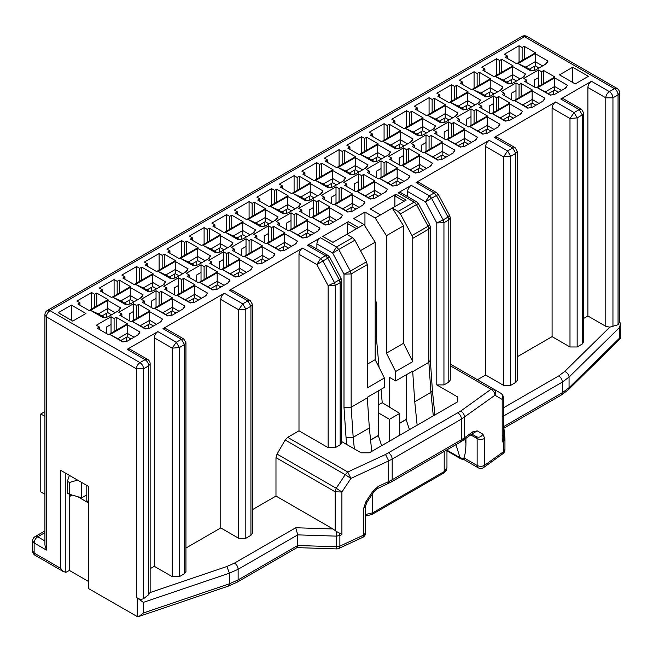 <?xml version="1.0" encoding="UTF-8"?>
<svg xmlns="http://www.w3.org/2000/svg" width="653" height="653" viewBox="0 0 653 653"><rect width="100%" height="100%" fill="white"/><g stroke="black" fill="none" stroke-linecap="round" stroke-linejoin="round"><path stroke-width="0.98" d="M568.249 389.833L620.326 338.662L619.656 338.001L569.065 387.702L568.232 389.849L561.294 395.041L562.339 392.722L503.757 426.548M336.548 531.55L339.429 533.06L339.878 535.501L336.426 536.137L336.548 531.55L332.989 528.971L295.744 527.746L297.719 534.872L297.719 545.5L238.133 579.905L229.432 583.79L143.35 612.996L139.04 616.408L137.203 616.538L88.335 588.451L88.335 486.314L60.721 470.372L60.721 568.379L62.819 571.302L35.18 555.344L34.136 553.034L60.721 568.379M88.335 581.366L69.414 570.444L65.831 572.338L62.819 571.302M587.888 87.486L605.788 97.819L605.788 326.312L587.888 315.979L587.888 87.486C588.1 84.857 589.292 82.784 591.471 81.29L609.363 91.616C611.535 93.118 612.734 95.183 612.947 97.819L605.788 97.819C606 95.183 607.192 93.118 609.363 91.616L614.481 88.669L617.012 88.416L527.02 36.462L524.49 36.715L614.481 88.669C616.652 90.171 617.844 92.236 618.056 94.865L618.056 324.753L619.542 322.117M618.056 324.753L609.796 327.153L564.706 371.459C567.351 372.602 568.812 374.479 569.065 377.075L619.656 327.373L620.35 323.798L619.542 320.615M336.711 547.981C336.54 549.508 336.442 549.108 336.426 546.765L297.719 545.5L297.139 547.549L237.08 582.223L228.493 586.059L139.04 616.408M296.878 547.614L336.548 548.912A5.061 5.061 0 0 0 338.842 548.438L362.693 537.37L363.729 535.06L339.878 546.128L336.426 546.765L336.426 536.137L297.719 534.872L238.133 569.277L229.432 573.163L143.35 602.368L136.395 597.315L136.395 368.814C136.608 366.186 137.799 364.121 139.979 362.619C142.15 364.121 143.342 366.186 143.554 368.814L136.395 368.814L46.404 316.86L46.404 550.079L34.136 542.994L32.65 540.929L32.65 550.961L34.136 553.034L34.136 542.994C34.348 540.358 35.54 538.292 37.711 536.79L44.918 540.953M72.14 495.072L69.414 496.647L69.414 570.444M88.335 502.843L77.593 496.647M69.414 509.634L69.414 494.28L67.365 493.105L67.365 481.294L69.414 482.477L77.593 480.11M69.414 475.392L67.365 481.294M65.831 473.327L65.831 572.338M502.834 453.753L503.838 451.468L484.665 465.238L483.661 467.524L502.843 453.745A5.061 5.061 0 0 0 504.957 449.664M463.932 457.851L464.446 459.859L478.192 467.793L477.139 465.475L463.932 457.851C465.23 454.504 465.899 449.582 465.94 443.06L464.724 439.208M463.826 458.667L460.047 457.72L460.969 458.928M376.308 313.081L375.181 313.734M339.429 533.06L341.903 534.562L339.878 535.501L339.878 546.128L338.85 548.438M527.02 36.462A5.061 5.061 0 0 0 521.951 36.462L524.49 36.715L49.987 310.665C47.808 312.158 46.616 314.232 46.404 316.86L44.918 314.795L44.918 545.092L46.404 550.079M605.788 326.312L609.796 327.153M510.679 385.352L510.679 156.271L503.52 156.859L507.61 150.957L510.679 156.271L515.797 153.316L517.274 151.431L517.274 380.332L515.797 382.397L510.679 385.352L503.52 385.352L485.628 375.018L477.441 379.744M587.888 315.979L583.749 318.37M577.154 346.98L577.154 117.891L569.996 118.487L574.085 112.577L577.154 117.891L582.264 114.944L583.749 113.059L583.749 341.96L582.264 344.025L577.154 346.98L569.996 346.98L552.095 336.646L517.274 356.75M130.975 339.005L127.196 336.817L120.854 340.474M126.168 337.405L126.168 341.307M153.471 326.01L149.692 323.831L143.35 327.488M148.664 324.419L148.664 328.312M175.975 313.024L172.188 310.836L165.846 314.501M171.168 311.432L171.168 315.326M198.471 300.037L194.684 297.85L188.35 301.515M193.663 298.437L193.663 302.339M220.967 287.042L217.188 284.863L210.846 288.52M216.159 285.451L216.159 289.352M243.463 274.056L239.684 271.868L233.341 275.533M238.663 272.464L238.663 276.358M265.967 261.069L262.18 258.882L255.837 262.547M261.159 259.478L261.159 263.371M288.463 248.075L284.675 245.895L278.341 249.552M283.655 246.483L283.655 250.385M310.959 235.088L307.179 232.909L300.837 236.566M306.151 233.496L306.151 237.39M333.454 222.102L329.675 219.914L323.333 223.579M328.655 220.51L328.655 224.403M355.958 209.115L352.171 206.928L345.829 210.584M351.151 207.515L351.151 211.417M378.454 196.12L374.667 193.941L368.333 197.598M373.647 194.529L373.647 198.422M400.95 183.134L397.171 180.946L390.829 184.611M396.142 181.542L396.142 185.436M423.446 170.147L419.667 167.96L413.325 171.617M418.646 168.547L418.646 172.449M445.95 157.153L442.163 154.973L435.82 158.63M441.142 155.561L441.142 159.454M468.446 144.166L464.658 141.979L458.324 145.643M463.638 142.574L463.638 146.468M490.942 131.18L487.162 128.992L480.82 132.657M486.134 129.58L486.134 133.481M513.438 118.185L509.658 116.005L503.316 119.662M508.638 116.593L508.638 120.487M535.942 105.198L532.154 103.011L525.812 106.676M531.134 103.607L531.134 107.5M558.437 92.212L554.65 90.024L548.316 93.689M553.63 90.612L553.63 94.514M143.554 598.703L143.554 368.814L148.664 365.868L150.149 363.803L150.149 592.295L148.664 594.687L143.554 598.703C141.113 599.732 138.73 599.266 136.395 597.315M502.826 435.551L504.949 438.849L504.957 449.639L504.957 439.012A5.061 5.061 0 0 0 504.932 438.514L503.324 422.173M504.949 449.476L503.838 451.468L503.838 440.84L503.275 438.465L502.206 442.008L502.206 399.44C503.292 396.755 502.826 394.681 500.794 393.228L493.554 389.041C495.578 390.502 496.051 392.567 494.966 395.253C494.729 392.641 493.415 390.649 491.015 389.294L460.659 411.096C463.05 412.459 464.365 414.443 464.601 417.063L464.601 437.73L473.05 431.657L477.237 430.898L482.926 434.188L484.665 438.367L484.665 465.238C482.273 466.601 479.767 466.675 477.139 465.475L477.139 438.604L470.723 434.898M465.94 438.334L465.94 443.06M450.292 217.963L450.292 380.038L448.807 382.103L443.95 384.911L443.95 222.722L436.792 222.942L425.478 201.842L429.29 195.778L431.576 198.267L425.478 201.842L407.652 191.549L407.652 196.626M457.761 397.016L457.761 401.734L457.761 397.016L436.792 384.911L436.792 222.942L443.167 219.898L431.576 198.267L438.294 194.414L436.612 192.684L434.147 192.97L429.29 195.778L411.227 185.346L398.191 192.872L400.722 192.627L416.622 201.801M341.641 441.559L361.117 452.807L369.304 452.807L457.761 401.734M362.693 537.37A5.061 5.061 0 0 0 365.623 532.783L363.729 535.06L363.729 508.189L365.892 501.757L372.969 491.097L378.177 486.436L388.69 481.555L388.69 460.887L350.922 478.42L345.217 474.682L336.205 488.248L341.903 491.995L335.152 491.782L335.152 530.562M44.918 530.922L35.18 536.546L37.711 536.79L44.918 532.628M521.951 36.462L47.449 310.412L49.987 310.665L139.979 362.619L145.088 359.664L147.619 359.419L129.727 349.086L127.196 349.331L145.088 359.664C147.26 361.166 148.451 363.231 148.664 365.868L148.664 594.687M70.948 495.758L69.414 494.876M407.652 191.549C407.864 188.913 409.056 186.848 411.227 185.346M436.563 192.651L418.614 182.293L416.083 182.546L434.147 192.97L436.433 195.467L448.023 217.098C450.031 215.898 450.292 215.539 448.807 216.004M485.628 375.018L485.628 146.525C485.84 143.897 487.032 141.832 489.203 140.33L416.083 182.546M496.851 137.122L494.321 137.375L512.727 148.002L515.103 147.668L496.851 137.122M552.095 336.646L552.095 108.153C552.307 105.517 553.499 103.452 555.679 101.95L494.321 137.375M563.319 98.75L560.788 99.003L579.195 109.631L581.578 109.288L563.319 98.75M591.471 81.29L560.788 99.003M150.149 568.706L154.296 566.314L154.296 337.821C154.508 335.185 155.7 333.12 157.871 331.618L127.196 349.331M154.296 337.821L172.188 348.155L176.277 342.245L157.871 331.618M165.519 328.418L162.981 328.671L181.395 339.299L183.771 338.964L165.519 328.418M185.942 548.038L220.763 527.934L220.763 299.441C220.975 296.813 222.167 294.748 224.346 293.246L162.981 328.671M220.763 299.441L238.663 309.775L242.753 303.874L224.346 293.246M231.986 290.046L229.456 290.291L247.862 300.919L250.246 300.584L231.986 290.046M252.417 509.666L275.982 496.051L275.982 457.622L277.035 454.088L285.165 440.008L287.695 437.339L298.992 430.817L298.992 254.278C299.205 251.642 300.396 249.577 302.576 248.075L229.456 290.291M298.992 254.278L316.827 264.571L320.631 258.506L302.576 248.075M327.912 255.388L309.963 245.022L307.432 245.275L325.488 255.698L327.953 255.413L329.634 257.143L327.773 258.196L325.488 255.698L320.631 258.506L322.917 261.004L327.773 258.196L339.372 279.827C341.38 278.627 341.641 278.268 340.156 278.741M316.893 249.022L316.893 243.944C317.105 241.316 318.297 239.243 320.468 237.749L307.432 245.275M316.893 243.944L332.679 253.062L336.483 246.989L320.468 237.749M354.873 240.19L352.596 237.692L336.483 246.989L338.768 249.487L354.873 240.19L366.472 261.82L367.255 264.636L367.255 387.915L384.388 378.022L375.181 359.672L367.255 364.243M360.489 250.654L375.181 242.173L363.933 224.461L346.8 234.354L352.596 237.692M364.954 226.069L364.954 212.062L353.706 218.559L363.933 224.461M403.562 225.791L392.306 208.078L375.181 217.971L386.429 235.684L403.562 225.791L403.562 343.282L412.761 361.64L412.761 238.361L411.978 235.545L400.387 213.915L398.101 211.417L392.306 208.078L406.142 200.087L395.914 194.186L370.292 208.976L380.519 214.886M398.191 192.872L414.206 202.12L416.671 201.834L418.353 203.565L416.492 204.618L414.206 202.12L398.101 211.417M90.579 310.371L98.35 313.913L107.761 308.477L107.761 300.445L90.579 310.371L103.362 317.75L107.965 316.86L119.009 310.485L120.544 307.832L107.761 300.445M101.933 315.979L107.761 312.607L107.761 308.477L115.124 312.73M117.907 311.122L120.544 307.832M104.594 317.513L98.35 313.913M113.083 297.376L120.854 300.919L130.257 295.491L130.257 287.459L113.083 297.376L125.866 304.755L130.461 303.874L141.505 297.499L143.04 294.838L130.257 287.459M124.429 302.984L130.257 299.621L130.257 295.491L137.62 299.743M140.403 298.135L143.04 294.838M127.09 304.518L120.854 300.919M135.579 284.39L143.35 287.932L152.761 282.496L152.761 274.472L135.579 284.39L148.362 291.769L152.965 290.887L164.009 284.504L165.544 281.851L152.761 274.472M146.933 289.997L152.761 286.634L152.761 282.496L160.124 286.749M162.899 285.141L165.544 281.851M149.586 291.532L143.35 287.932M158.075 271.403L165.846 274.946L175.257 269.509L175.257 261.478L158.075 271.403L170.857 278.782L175.461 277.892L186.505 271.517L188.04 268.865L175.257 261.478M169.429 277.011L175.257 273.64L175.257 269.509L182.62 273.762M185.403 272.154L188.04 268.865M172.082 278.545L165.846 274.946M180.571 258.408L188.35 261.951L197.753 256.523L197.753 248.491L180.571 258.408L193.353 265.787L197.957 264.906L209.001 258.531L210.535 255.87L197.753 248.491M191.925 264.016L197.753 260.653L197.753 256.523L205.115 260.776M207.899 259.168L210.535 255.87M194.586 265.559L188.35 261.951M203.075 245.422L210.846 248.964L220.249 243.536L220.249 235.504L203.075 245.422L215.857 252.801L220.453 251.919L231.505 245.536L233.031 242.883L220.249 235.504M214.421 251.03L220.249 247.667L220.249 243.536L227.611 247.781M230.395 246.181L233.031 242.883M217.082 252.564L210.846 248.964M225.571 232.435L233.341 235.978L242.753 230.542L242.753 222.51L225.571 232.435L238.353 239.814L242.957 238.925L254.001 232.55L255.535 229.897L242.753 222.51M236.925 238.043L242.753 234.68L242.753 230.542L250.115 234.794M252.891 233.186L255.535 229.897M239.578 239.578L233.341 235.978M248.067 219.441L255.837 222.983L265.249 217.555L265.249 209.523L248.067 219.441L260.849 226.828L265.453 225.938L276.497 219.563L278.031 216.902L265.249 209.523M259.421 225.056L265.249 221.685L265.249 217.555L272.611 221.808M275.395 220.2L278.031 216.902M262.082 226.591L255.837 222.983M270.562 206.454L278.341 209.997L287.744 204.569L287.744 196.537L270.562 206.454L283.345 213.833L287.949 212.951L298.992 206.577L300.527 203.916L287.744 196.537M281.916 212.062L287.744 208.699L287.744 204.569L295.107 208.813M297.89 207.213L300.527 203.916M284.577 213.596L278.341 209.997M293.066 193.468L300.837 197.01L310.24 191.574L310.24 183.55L293.066 193.468L305.849 200.846L310.444 199.957L321.496 193.582L323.023 190.929L310.24 183.55M304.412 199.075L310.24 195.712L310.24 191.574L317.603 195.827M320.386 194.219L323.023 190.929M307.073 200.61L300.837 197.01M315.562 180.473L323.333 184.015L332.744 178.587L332.744 170.555L315.562 180.473L328.345 187.86L332.948 186.97L343.992 180.595L345.527 177.934L332.744 170.555M326.916 186.089L332.744 182.718L332.744 178.587L340.107 182.84M342.89 181.232L345.527 177.934M329.569 187.623L323.333 184.015M338.058 167.486L345.829 171.029L355.24 165.601L355.24 157.569L338.058 167.486L350.841 174.865L355.444 173.984L366.488 167.609L368.023 164.948L355.24 157.569M349.412 173.094L355.24 169.731L355.24 165.601L362.603 169.845M365.386 168.245L368.023 164.948M352.073 174.629L345.829 171.029M360.554 154.5L368.333 158.042L377.736 152.606L377.736 144.582L360.554 154.5L373.336 161.879L377.94 160.989L388.984 154.614L390.518 151.961L377.736 144.582M371.908 160.107L377.736 156.744L377.736 152.606L385.099 156.859M387.882 155.251L390.518 151.961M374.569 161.642L368.333 158.042M383.058 141.505L390.829 145.048L400.232 139.62L400.232 131.588L383.058 141.505L395.84 148.892L400.444 148.002L411.488 141.628L413.023 138.967L400.232 131.588M394.404 147.121L400.232 143.75L400.232 139.62L407.594 143.872M410.378 142.264L413.023 138.967M397.065 148.655L390.829 145.048M405.554 128.519L413.325 132.061L422.736 126.633L422.736 118.601L405.554 128.519L418.336 135.897L422.94 135.016L433.984 128.641L435.518 125.98L422.736 118.601M416.908 134.126L422.736 130.763L422.736 126.633L430.098 130.886M432.882 129.278L435.518 125.98M419.561 135.661L413.325 132.061M428.05 115.532L435.82 119.075L445.232 113.638L445.232 105.615L428.05 115.532L440.832 122.911L445.436 122.029L456.48 115.646L458.014 112.993L445.232 105.615M439.404 121.14L445.232 117.777L445.232 113.638L452.594 117.891M455.378 116.283L458.014 112.993M442.065 122.674L435.82 119.075M450.546 102.545L458.324 106.088L467.728 100.652L467.728 92.62L450.546 102.545L463.328 109.924L467.932 109.035L478.975 102.66L480.51 100.007L467.728 92.62M461.9 108.153L467.728 104.782L467.728 100.652L475.09 104.904M477.874 103.296L480.51 100.007M464.561 109.688L458.324 106.088M473.05 89.551L480.82 93.093L490.223 87.665L490.223 79.633L473.05 89.551L485.832 96.93L490.436 96.048L501.48 89.673L503.014 87.012L490.223 79.633M484.395 95.158L490.223 91.795L490.223 87.665L497.594 91.918M500.369 90.31L503.014 87.012M487.056 96.693L480.82 93.093M495.545 76.564L503.316 80.107L512.727 74.671L512.727 66.647L495.545 76.564L508.328 83.943L512.932 83.062L523.975 76.679L525.51 74.026L512.727 66.647M506.899 82.172L512.727 78.809L512.727 74.671L520.09 78.923M522.873 77.323L525.51 74.026M509.552 83.706L503.316 80.107M518.041 63.578L525.812 67.12L535.223 61.684L535.223 53.652L518.041 63.578L530.824 70.957L535.427 70.067L546.471 63.692L548.006 61.039L535.223 53.652M529.395 69.185L535.223 65.822L535.223 61.684L542.586 65.937M545.369 64.329L548.006 61.039M532.056 70.72L525.812 67.12M110.014 334.573L117.785 338.703L127.196 333.275L127.196 324.655L110.014 334.573L122.797 341.952L127.4 341.07L138.444 334.695L139.979 332.034L127.196 324.655M127.196 336.817L127.196 333.275L134.045 337.234M137.775 335.079L139.979 332.034M123.254 341.862L117.785 338.703M132.51 321.586L140.281 325.716L149.692 320.288L149.692 311.669L132.51 321.586L145.293 328.965L149.896 328.084L160.94 321.7L162.475 319.048L149.692 311.669M149.692 323.831L149.692 320.288L156.54 324.239M160.271 322.084L162.475 319.048M145.75 328.875L140.281 325.716M155.006 308.6L162.777 312.73L172.188 307.294L172.188 298.674L155.006 308.6L167.788 315.979L172.392 315.089L183.436 308.714L184.97 306.061L172.188 298.674M172.188 310.836L172.188 307.294L179.036 311.252M182.775 309.098L184.97 306.061M168.254 315.889L162.777 312.73M177.51 295.605L185.281 299.743L194.684 294.307L194.684 285.688L177.51 295.605L190.292 302.984L194.888 302.102L205.932 295.727L207.466 293.066L194.684 285.688M194.684 297.85L194.684 294.307L201.54 298.266M205.271 296.111L207.466 293.066M190.749 302.902L185.281 299.743M200.006 282.618L207.776 286.749L217.188 281.321L217.188 272.701L200.006 282.618L212.788 289.997L217.392 289.116L228.436 282.733L229.97 280.08L217.188 272.701M217.188 284.863L217.188 281.321L224.036 285.271M227.766 283.116L229.97 280.08M213.245 289.908L207.776 286.749M222.502 269.632L230.272 273.762L239.684 268.326L239.684 259.706L222.502 269.632L235.284 277.011L239.888 276.121L250.932 269.746L252.466 267.093L239.684 259.706M239.684 271.868L239.684 268.326L246.532 272.285M250.262 270.13L252.466 267.093M235.741 276.921L230.272 273.762M244.997 256.637L252.768 260.776L262.18 255.339L262.18 246.72L244.997 256.637L257.78 264.016L262.384 263.135L273.427 256.76L274.962 254.099L262.18 246.72M262.18 258.882L262.18 255.339L269.028 259.298M272.766 257.143L274.962 254.099M258.245 263.934L252.768 260.776M267.501 243.651L275.272 247.781L284.675 242.353L284.675 233.733L267.501 243.651L280.284 251.03L284.879 250.148L295.923 243.765L297.458 241.112L284.675 233.733M284.675 245.895L284.675 242.353L291.532 246.303M295.262 244.149L297.458 241.112M280.741 250.94L275.272 247.781M289.997 230.664L297.768 234.794L307.179 229.366L307.179 220.738L289.997 230.664L302.78 238.043L307.383 237.153L318.427 230.778L319.962 228.126L307.179 220.738M307.179 232.909L307.179 229.366L314.028 233.317M317.758 231.162L319.962 228.126M303.237 237.953L297.768 234.794M312.493 217.669L320.264 221.808L329.675 216.372L329.675 207.752L312.493 217.669L325.276 225.056L329.879 224.167L340.923 217.792L342.458 215.131L329.675 207.752M329.675 219.914L329.675 216.372L336.524 220.33M340.262 218.175L342.458 215.131M325.733 224.967L320.264 221.808M334.989 204.683L342.76 208.813L352.171 203.385L352.171 194.765L334.989 204.683L347.771 212.062L352.375 211.18L363.419 204.805L364.954 202.144L352.171 194.765M352.171 206.928L352.171 203.385L359.019 207.344M362.758 205.189L364.954 202.144M348.237 211.972L342.76 208.813M357.493 191.696L365.264 195.827L374.667 190.398L374.667 181.779L357.493 191.696L370.275 199.075L374.871 198.186L385.915 191.811L387.449 189.158L374.667 181.779M374.667 193.941L374.667 190.398L381.523 194.349M385.254 192.194L387.449 189.158M370.733 198.985L365.264 195.827M379.989 178.702L387.76 182.84L397.171 177.404L397.171 168.784L379.989 178.702L392.771 186.089L397.375 185.199L408.419 178.824L409.953 176.163L397.171 168.784M397.171 180.946L397.171 177.404L404.019 181.363M407.75 179.208L409.953 176.163M393.228 185.999L387.76 182.84M415.267 173.094L419.871 172.212L430.915 165.838L432.449 163.177L419.667 155.798L402.485 165.715L415.267 173.094M415.724 173.004L402.485 165.715M410.255 169.845L419.667 164.417L419.667 155.798M419.667 167.96L419.667 164.417L426.515 168.376M430.254 166.221L432.449 163.177M424.981 152.729L432.751 156.859L442.163 151.431L442.163 142.811L424.981 152.729L437.763 160.107L442.367 159.218L453.411 152.843L454.945 150.19L442.163 142.811M442.163 154.973L442.163 151.431L449.019 155.381M452.749 153.226L454.945 150.19M438.228 160.018L432.751 156.859M447.485 139.742L455.255 143.872L464.658 138.436L464.658 129.816L447.485 139.742L460.267 147.121L464.863 146.231L475.906 139.856L477.441 137.195L464.658 129.816M464.658 141.979L464.658 138.436L471.515 142.395M475.245 140.24L477.441 137.195M460.724 147.031L455.255 143.872M469.98 126.747L477.751 130.886L487.162 125.449L487.162 116.83L469.98 126.747L482.763 134.126L487.367 133.245L498.41 126.87L499.945 124.209L487.162 116.83M487.162 128.992L487.162 125.449L494.011 129.408M497.741 127.253L499.945 124.209M483.22 134.036L477.751 130.886M492.476 113.761L500.247 117.891L509.658 112.463L509.658 103.843L492.476 113.761L505.259 121.14L509.862 120.258L520.906 113.875L522.441 111.222L509.658 103.843M509.658 116.005L509.658 112.463L516.507 116.414M520.245 114.259L522.441 111.222M505.724 121.05L500.247 117.891M514.972 100.774L522.751 104.904L532.154 99.468L532.154 90.849L514.972 100.774L527.755 108.153L532.358 107.263L543.402 100.888L544.937 98.236L532.154 90.849M532.154 103.011L532.154 99.468L539.011 103.427M542.741 101.272L544.937 98.236M528.22 108.063L522.751 104.904M537.476 87.78L545.247 91.918L554.65 86.482L554.65 77.862L537.476 87.78L550.259 95.158L554.854 94.277L565.906 87.902L567.433 85.241L554.65 77.862M554.65 90.024L554.65 86.482L561.507 90.441M565.237 88.286L567.433 85.241M550.716 95.077L545.247 91.918M522.131 60.509L522.131 47.514L519.062 45.743L519.062 62.28M524.228 59.292L524.228 46.306L522.131 47.514M507.405 58.435L507.405 56.019L505.308 57.227L516.564 63.725L535.476 52.803L524.228 46.306M534.203 80.107L534.203 86.898L534.203 80.107L538.496 77.625L538.496 86.482M534.203 70.304L534.203 66.41M519.062 45.743L504.336 54.248L507.405 56.019M541.566 84.71L541.566 71.724L538.496 69.953L538.496 77.625M543.663 83.502L543.663 70.516L541.566 71.724M526.84 82.645L526.84 80.221L524.743 81.437L535.991 87.926L554.911 77.005L543.663 70.516M538.496 69.953L523.771 78.45L526.84 80.221M499.635 73.495L499.635 60.509L496.566 58.737L496.566 75.266M501.733 72.287L501.733 59.292L499.635 60.509M484.91 71.43L484.91 69.006L482.812 70.214L494.06 76.711L512.98 65.79L501.733 59.292M511.699 93.093L511.699 99.885L511.699 93.093L516.001 90.612L516.001 99.468M511.699 83.298L511.699 79.397M496.566 58.737L481.841 67.235L484.91 69.006M519.062 97.697L519.062 84.71L516.001 82.939L516.001 90.612M521.159 96.489L521.159 83.502L519.062 84.71M504.336 95.632L504.336 93.216L502.247 94.424L513.495 100.921L532.407 90L521.159 83.502M516.001 82.939L501.275 91.444L504.336 93.216M477.139 86.482L477.139 73.495L474.07 71.724L474.07 88.253M479.237 85.274L479.237 72.287L477.139 73.495M462.414 84.417L462.414 81.992L460.316 83.209L471.564 89.698L490.485 78.776L479.237 72.287M489.203 106.088L489.203 112.871L489.203 106.088L493.497 103.607L493.497 112.463M489.203 96.285L489.203 92.383M474.07 71.724L459.345 80.221L462.414 81.992M496.566 110.692L496.566 97.697L493.497 95.926L493.497 103.607M498.663 109.475L498.663 96.489L496.566 97.697M481.841 108.627L481.841 106.202L479.743 107.41L490.991 113.908L509.911 102.986L498.663 96.489M493.497 95.926L478.771 104.431L481.841 106.202M454.643 99.468L454.643 86.482L451.574 84.71L451.574 101.239M456.733 98.26L456.733 85.274L454.643 86.482M439.91 97.403L439.91 94.987L437.82 96.195L449.068 102.692L467.989 91.771L456.733 85.274M466.707 119.075L466.707 125.866L466.707 119.075L471.001 116.593L471.001 125.449M466.707 109.271L466.707 105.378M451.574 84.71L436.849 93.216L439.91 94.987M474.07 123.678L474.07 110.692L471.001 108.92L471.001 116.593M476.168 122.47L476.168 109.475L474.07 110.692M459.345 121.613L459.345 119.189L457.247 120.405L468.495 126.894L487.416 115.973L476.168 109.475M471.001 108.92L456.276 117.418L459.345 119.189M432.139 112.463L432.139 99.468L429.07 97.697L429.07 114.234M434.237 111.247L434.237 98.26L432.139 99.468M417.414 110.398L417.414 107.974L415.316 109.182L426.572 115.679L445.485 104.758L434.237 98.26M444.211 132.061L444.211 138.852L444.211 132.061L448.505 129.58L448.505 138.436M444.211 122.258L444.211 118.364M429.07 97.697L414.345 106.202L417.414 107.974M451.574 136.665L451.574 123.678L448.505 121.907L448.505 129.58M453.672 135.457L453.672 122.47L451.574 123.678M436.849 134.6L436.849 132.184L434.751 133.392L445.999 139.889L464.92 128.959L453.672 122.47M448.505 121.907L433.78 130.412L436.849 132.184M409.643 125.449L409.643 112.463L406.574 110.692L406.574 127.221M411.741 124.241L411.741 111.247L409.643 112.463M394.918 123.384L394.918 120.96L392.82 122.176L404.068 128.665L422.989 117.744L411.741 111.247M421.707 145.056L421.707 151.839L421.707 145.056L426.009 142.574L426.009 151.431M421.707 135.253L421.707 131.351M406.574 110.692L391.849 119.189L394.918 120.96M429.07 149.659L429.07 136.665L426.009 134.893L426.009 142.574M431.168 148.443L431.168 135.457L429.07 136.665M414.345 147.594L414.345 145.17L412.255 146.378L423.503 152.875L442.416 141.954L431.168 135.457M426.009 134.893L411.284 143.399L414.345 145.17M387.147 138.436L387.147 125.449L384.078 123.678L384.078 140.207M389.245 137.228L389.245 124.241L387.147 125.449M372.422 136.371L372.422 133.955L370.324 135.163L381.572 141.66L400.493 130.731L389.245 124.241M399.212 158.042L399.212 164.834L399.212 158.042L403.505 155.561L403.505 164.417M399.212 148.239L399.212 144.346M384.078 123.678L369.353 132.184L372.422 133.955M406.574 162.646L406.574 149.659L403.505 147.888L403.505 155.561M408.672 161.438L408.672 148.443L406.574 149.659M391.849 160.581L391.849 158.157L389.751 159.373L400.999 165.862L419.92 154.941L408.672 148.443M403.505 147.888L388.78 156.385L391.849 158.157M364.652 151.431L364.652 138.436L361.582 136.665L361.582 153.202M366.741 150.214L366.741 137.228L364.652 138.436M349.918 149.366L349.918 146.941L347.829 148.149L359.077 154.647L377.997 143.725L366.741 137.228M376.716 171.029L376.716 177.82L376.716 171.029L381.009 168.547L381.009 177.404M376.716 161.226L376.716 157.332M361.582 136.665L346.857 145.17L349.918 146.941M384.078 175.633L384.078 162.646L381.009 160.875L381.009 168.547M386.176 174.424L386.176 161.438L384.078 162.646M369.353 173.567L369.353 171.151L367.255 172.359L378.503 178.857L397.424 167.927L386.176 161.438M381.009 160.875L366.284 169.38L369.353 171.151M342.148 164.417L342.148 151.431L339.078 149.659L339.078 166.189M344.245 163.209L344.245 150.214L342.148 151.431M327.422 162.352L327.422 159.928L325.325 161.144L336.573 167.633L355.493 156.712L344.245 150.214M354.22 184.015L354.22 190.807L354.22 184.015L358.513 181.542L358.513 190.398M354.22 174.22L354.22 170.319M339.078 149.659L324.353 158.157L327.422 159.928M361.582 188.627L361.582 175.633L358.513 173.861L358.513 181.542M363.68 187.411L363.68 174.424L361.582 175.633M346.857 186.554L346.857 184.138L344.76 185.346L356.007 191.843L374.928 180.922L363.68 174.424M358.513 173.861L343.788 182.367L346.857 184.138M319.652 177.404L319.652 164.417L316.583 162.646L316.583 179.175M321.749 176.196L321.749 163.209L319.652 164.417M304.927 175.339L304.927 172.923L302.829 174.131L314.077 180.628L332.997 169.698L321.749 163.209M331.716 197.01L331.716 203.801L331.716 197.01L336.017 194.529L336.017 203.385M331.716 187.207L331.716 183.313M316.583 162.646L301.857 171.151L304.927 172.923M339.078 201.614L339.078 188.627L336.017 186.856L336.017 194.529M341.176 200.406L341.176 187.411L339.078 188.627M324.353 199.549L324.353 197.124L322.264 198.332L333.512 204.83L352.424 193.908L341.176 187.411M336.017 186.856L321.284 195.353L324.353 197.124M297.156 190.398L297.156 177.404L294.087 175.633L294.087 192.17M299.254 189.182L299.254 176.196L297.156 177.404M282.431 188.325L282.431 185.909L280.333 187.117L291.581 193.614L310.502 182.693L299.254 176.196M309.22 209.997L309.22 216.788L309.22 209.997L313.513 207.515L313.513 216.372M309.22 200.193L309.22 196.3M294.087 175.633L279.362 184.138L282.431 185.909M316.583 214.6L316.583 201.614L313.513 199.842L313.513 207.515M318.68 213.392L318.68 200.406L316.583 201.614M301.857 212.535L301.857 210.119L299.76 211.327L311.008 217.816L329.928 206.895L318.68 200.406M313.513 199.842L298.788 208.348L301.857 210.119M274.66 203.385L274.66 190.398L271.591 188.627L271.591 205.156M276.75 202.177L276.75 189.182L274.66 190.398M259.927 201.32L259.927 198.896L257.837 200.104L269.085 206.601L287.997 195.68L276.75 189.182M286.724 222.983L286.724 229.774L286.724 222.983L291.018 220.51L291.018 229.366M286.724 213.188L286.724 209.286M271.591 188.627L256.866 197.124L259.927 198.896M294.087 227.595L294.087 214.6L291.018 212.829L291.018 220.51M296.184 226.379L296.184 213.392L294.087 214.6M279.362 225.522L279.362 223.106L277.264 224.314L288.512 230.811L307.432 219.89L296.184 213.392M291.018 212.829L276.292 221.334L279.362 223.106M252.156 216.372L252.156 203.385L249.087 201.614L249.087 218.143M254.254 215.164L254.254 202.177L252.156 203.385M237.431 214.306L237.431 211.89L235.333 213.098L246.581 219.588L265.502 208.666L254.254 202.177M264.228 235.978L264.228 242.761L264.228 235.978L268.522 233.496L268.522 242.353M264.228 226.175L264.228 222.281M249.087 201.614L234.362 210.119L237.431 211.89M271.591 240.582L271.591 227.595L268.522 225.824L268.522 233.496M273.689 239.373L273.689 226.379L271.591 227.595M256.866 238.516L256.866 236.092L254.768 237.3L266.016 243.798L284.937 232.876L273.689 226.379M268.522 225.824L253.797 234.321L256.866 236.092M229.66 229.366L229.66 216.372L226.591 214.6L226.591 231.138M231.758 228.15L231.758 215.164L229.66 216.372M214.935 227.293L214.935 224.877L212.837 226.085L224.085 232.582L243.006 221.661L231.758 215.164M241.724 248.964L241.724 255.756L241.724 248.964L246.026 246.483L246.026 255.339M241.724 239.161L241.724 235.268M226.591 214.6L211.866 223.106L214.935 224.877M249.087 253.568L249.087 240.582L246.026 238.81L246.026 246.483M251.185 252.36L251.185 239.373L249.087 240.582M234.362 251.503L234.362 249.079L232.264 250.295L243.52 256.784L262.433 245.863L251.185 239.373M246.026 238.81L231.293 247.307L234.362 249.079M207.164 242.353L207.164 229.366L204.095 227.595L204.095 244.124M209.262 241.145L209.262 228.15L207.164 229.366M192.439 240.288L192.439 237.863L190.341 239.071L201.589 245.569L220.51 234.647L209.262 228.15M219.228 261.951L219.228 268.742L219.228 261.951L223.522 259.478L223.522 268.326M219.228 252.156L219.228 248.254M204.095 227.595L189.37 236.092L192.439 237.863M226.591 266.555L226.591 253.568L223.522 251.797L223.522 259.478M228.689 265.347L228.689 252.36L226.591 253.568M211.866 264.489L211.866 262.073L209.768 263.281L221.016 269.779L239.937 258.857L228.689 252.36M223.522 251.797L208.797 260.302L211.866 262.073M184.66 255.339L184.66 242.353L181.599 240.582L181.599 257.111M186.758 254.131L186.758 241.145L184.66 242.353M169.935 253.274L169.935 250.85L167.845 252.066L179.093 258.555L198.006 247.634L186.758 241.145M196.733 274.946L196.733 281.729L196.733 274.946L201.026 272.464L201.026 281.321M196.733 265.142L196.733 261.241M181.599 240.582L166.874 249.079L169.935 250.85M204.095 279.549L204.095 266.555L201.026 264.783L201.026 272.464M206.193 278.341L206.193 265.347L204.095 266.555M189.37 277.484L189.37 275.06L187.272 276.268L198.52 282.765L217.441 271.844L206.193 265.347M201.026 264.783L186.301 273.289L189.37 275.06M162.164 268.326L162.164 255.339L159.095 253.568L159.095 270.097M164.262 267.118L164.262 254.131L162.164 255.339M147.439 266.261L147.439 263.845L145.341 265.053L156.589 271.55L175.51 260.629L164.262 254.131M174.237 287.932L174.237 294.723L174.237 287.932L178.53 285.451L178.53 294.307M174.237 278.129L174.237 274.236M159.095 253.568L144.37 262.073L147.439 263.845M181.599 292.536L181.599 279.549L178.53 277.778L178.53 285.451M183.689 291.328L183.689 278.341L181.599 279.549M166.874 290.471L166.874 288.046L164.776 289.263L176.024 295.752L194.945 284.83L183.689 278.341M178.53 277.778L163.805 286.275L166.874 288.046M139.669 281.321L139.669 268.326L136.599 266.555L136.599 283.092M141.766 280.113L141.766 267.118L139.669 268.326M124.943 279.255L124.943 276.831L122.846 278.039L134.094 284.537L153.014 273.615L141.766 267.118M151.733 300.919L151.733 307.71L151.733 300.919L156.034 298.437L156.034 307.294M151.733 291.116L151.733 287.222M136.599 266.555L121.874 275.06L124.943 276.831M159.095 305.522L159.095 292.536L156.034 290.765L156.034 298.437M161.193 304.314L161.193 291.328L159.095 292.536M144.37 303.457L144.37 301.041L142.272 302.249L153.528 308.747L172.441 297.817L161.193 291.328M156.034 290.765L141.301 299.27L144.37 301.041M117.173 294.307L117.173 281.321L114.104 279.549L114.104 296.078M119.27 293.099L119.27 280.113L117.173 281.321M102.448 292.242L102.448 289.818L100.35 291.034L111.598 297.523L130.518 286.602L119.27 280.113M129.237 313.913L129.237 320.696L129.237 313.913L133.53 311.432L133.53 320.288M129.237 304.11L129.237 300.209M114.104 279.549L99.378 288.046L102.448 289.818M136.599 318.517L136.599 305.522L133.53 303.751L133.53 311.432M138.697 317.301L138.697 304.314L136.599 305.522M121.874 316.452L121.874 314.028L119.777 315.236L131.024 321.733L149.945 310.812L138.697 304.314M133.53 303.751L118.805 312.256L121.874 314.028M94.669 307.294L94.669 294.307L91.608 292.536L91.608 309.065M96.766 306.086L96.766 293.099L94.669 294.307M79.944 305.229L79.944 302.812L77.854 304.02L89.102 310.518L108.014 299.588L96.766 293.099M106.741 326.9L106.741 333.691L106.741 326.9L111.034 324.419L111.034 333.275M106.741 317.097L106.741 313.203M91.608 292.536L76.883 301.041L79.944 302.812M114.104 331.504L114.104 318.517L111.034 316.746L111.034 324.419M116.201 330.296L116.201 317.301L114.104 318.517M99.378 329.439L99.378 327.014L97.281 328.23L108.529 334.72L127.449 323.798L116.201 317.301M111.034 316.746L96.309 325.243L99.378 327.014M504.924 438.481L504.957 439.012M238.663 538.268L238.663 309.775L245.822 309.187L250.932 306.233L252.417 304.347L252.417 533.248L250.932 535.321L245.822 538.268L238.663 538.268L220.763 527.934M183.771 338.964L185.942 342.719L185.942 571.628L184.456 573.693L179.346 576.648L172.188 576.648L154.296 566.314M332.989 528.971L275.982 496.051M472.095 433.919L477.237 430.898M473.05 431.657L472.266 433.763M484.665 438.367C482.273 439.722 479.767 439.804 477.139 438.604L476.453 436.735L471.858 434.082L476.453 436.735C479.049 437.82 481.212 436.971 482.926 434.188M503.275 438.465L503.324 397.612L502.206 399.44L494.966 395.253L461.467 419.079L461.467 439.747L464.601 437.73L463.597 440.016L460.414 442.065L461.467 439.747L392.184 479.743L392.184 459.083L388.69 460.887L385.515 454.48L460.659 411.096M443.95 384.911L436.792 384.911M341.641 280.692L341.641 442.767L340.156 444.84L335.299 447.64L328.141 447.64L298.992 430.817M434.825 414.173L435.518 414.582M341.111 278.553L341.641 280.643L340.156 282.643L340.156 444.84M387.653 483.865L388.69 481.555L392.184 479.743L391.131 482.061L377.14 488.746L374.014 491.619L366.937 502.279L365.892 501.757M374.014 491.619L372.969 491.097M377.14 488.746L378.177 486.436M287.695 437.339L347.747 472.013L350.922 478.42L341.903 491.995L341.903 534.562M450.292 365.778L491.015 389.294L493.554 389.041L450.292 364.064L500.794 393.228A5.061 5.061 0 0 1 503.324 397.612M172.188 576.648L172.188 348.155L179.346 347.559L184.456 344.613L185.942 342.727M328.141 447.64L328.141 285.679L316.827 264.571L322.917 261.004L334.516 282.635L339.372 279.827L340.156 282.643L335.299 285.451L328.141 285.679L334.516 282.635L335.299 285.451L335.299 447.64M354.375 448.913L353.191 437.306L369.353 427.976L367.304 397.865L351.151 407.194L343.992 407.366L343.992 274.162L350.367 271.117L351.151 273.934L343.992 274.162L332.679 253.062L338.768 249.487L350.367 271.117L366.472 261.82M375.181 359.672L375.181 242.173M378.209 390.984L378.209 413.373L378.724 413.08L389.498 419.299L399.726 413.398L382.225 402.705L378.209 405.023M382.225 402.705L381.026 389.351M379.058 367.402L376.308 336.703L376.308 302.453L375.181 299.066M403.562 343.282L386.429 353.175L395.636 371.533L412.761 361.64M386.429 235.684L386.429 353.175M107.761 312.607L111.549 314.795M130.257 299.621L134.045 301.808M152.761 286.634L156.54 288.814M175.257 273.64L179.036 275.827M197.753 260.653L201.54 262.841M220.249 247.667L224.036 249.846M242.753 234.68L246.532 236.859M265.249 221.685L269.028 223.873M287.744 208.699L291.532 210.886M310.24 195.712L314.028 197.892M332.744 182.718L336.524 184.905M355.24 169.731L359.019 171.919M377.736 156.744L381.523 158.924M400.232 143.75L404.019 145.937M422.736 130.763L426.515 132.951M445.232 117.777L449.019 119.956M467.728 104.782L471.515 106.97M490.223 91.795L494.011 93.983M512.727 78.809L516.507 80.988M535.223 65.822L539.011 68.002M449.77 215.825L450.292 217.914L448.807 219.914L448.807 382.103M367.255 264.636L351.151 273.934L351.151 407.194L353.191 437.306L346.057 437.747L343.992 407.366M411.978 235.545L428.082 226.248C430.098 225.048 430.36 224.689 428.866 225.154M429.829 224.975L430.351 227.064L428.866 229.064L428.082 226.248L416.492 204.618L400.387 213.915M412.761 238.361L428.866 229.064L428.866 362.325L430.351 360.211M433.298 415.855L430.915 392.437L428.866 362.325L412.712 371.655L414.753 401.766L430.915 392.437L432.4 390.404L430.343 360.17M399.726 435.241L399.726 413.398M389.498 419.299L389.498 441.142M414.753 401.766L417.145 425.185M371.737 451.403L369.353 427.976M409.439 429.633L406.142 419.561M381.63 445.689L378.324 435.616M406.231 419.357L406.541 374.626M395.636 371.533L395.636 380.928L389.457 377.361L389.457 406.884M378.414 435.42L378.724 413.08M384.388 378.022L384.388 387.417L367.304 397.277L367.304 397.865M375.181 217.971L364.954 212.062M395.636 380.928L412.712 371.067L412.712 371.655M346.8 234.354L332.973 242.336L322.745 236.435L348.367 221.645L358.595 227.546M588.41 76.319L575.22 83.935L559.499 74.85L572.681 67.243L588.41 76.319M85.918 313.481L72.728 321.096L58.223 312.714L71.414 305.106L85.918 313.481M347.339 234.043L347.339 223.416L348.367 221.645M356.546 228.73L347.339 223.416M394.894 206.585L394.894 195.957L395.914 194.186M404.101 201.271L394.894 195.957M572.681 82.466L572.681 67.243M71.414 320.329L71.414 305.106M86.8 485.424L86.8 500.778L88.335 501.659M44.918 494.313L40.78 491.921L40.78 413.986L44.918 416.377M44.918 411.594L40.78 413.986M86.8 494.876L81.682 497.823L69.414 494.28L69.414 482.477M81.682 482.477L81.682 497.823M619.542 322.264L619.542 92.799L618.056 94.865L612.947 97.819L612.947 326.639M619.656 327.373L619.656 338.001M569.065 377.075L569.065 387.702L562.339 392.722L562.339 382.095L569.065 377.075M295.744 527.746L234.549 563.074C236.729 564.576 237.921 566.641 238.133 569.277L238.133 579.905L237.08 582.223M234.549 563.074L226.869 566.51L229.432 573.163L229.432 583.79L228.501 586.059M137.203 616.538L137.203 597.911M455.933 444.652L460.047 457.72L446.962 450.162M503.324 407.905L558.764 375.899L564.706 371.459M558.764 375.899C560.935 377.393 562.127 379.466 562.339 382.095L502.753 416.5M143.35 602.368L143.35 612.996M226.869 566.51L150.133 592.54M504.949 438.849L503.838 440.84L502.206 442.008M485.628 146.525L503.52 156.859L503.52 385.352M515.797 382.397L515.797 153.316L512.727 148.002L507.61 150.957L489.203 140.33M552.095 108.153L569.996 118.487L569.996 346.98M582.264 344.025L582.264 114.944L579.195 109.631L574.085 112.577L555.679 101.95M184.456 573.693L184.456 344.613L181.395 339.299L176.277 342.245L179.346 347.559L179.346 576.648M250.932 535.321L250.932 306.233L247.862 300.919L242.753 303.874L245.822 309.187L245.822 538.268M285.165 440.008L345.217 474.682L347.747 472.013L385.515 454.48M346.743 444.505L346.057 437.747M366.937 502.279L365.623 505.904L363.729 508.189M443.167 219.898L448.023 217.098L448.807 219.914L443.95 222.722L443.167 219.898M277.035 454.088L336.205 488.248L335.152 491.782L275.982 457.622M457.884 412.884C460.063 414.377 461.255 416.451 461.467 419.079L392.184 459.083C391.971 456.447 390.78 454.382 388.6 452.88M365.623 514.466L372.626 512.883L372.626 493.709M444.211 451.419L444.211 471.556L446.962 467.719L446.105 470.699L443.46 473.205L444.211 471.556L372.626 512.883L371.884 514.531L365.623 515.992M399.726 423.12L406.541 419.185M370.569 439.951L378.724 435.241M620.35 338.613L620.35 323.798M503.912 428.164L561.294 395.041M464.74 459.941L460.936 458.912L446.962 450.839M619.542 92.799A5.061 5.061 0 0 0 617.012 88.416M32.65 550.961A5.061 5.061 0 0 0 35.18 555.344M478.192 467.793A5.061 5.061 0 0 0 483.669 467.515M47.449 310.412A5.061 5.061 0 0 0 44.918 314.795M35.18 536.546A5.061 5.061 0 0 0 32.65 540.929M472.054 433.943L463.606 440.008M329.667 257.2L341.086 278.513M365.623 505.904L365.623 532.783M517.274 151.423L515.103 147.668M583.749 113.051L581.578 109.288M150.149 363.803A5.061 5.061 0 0 0 147.619 359.419M252.417 304.339L250.246 300.584M429.805 224.926L418.377 203.614M430.351 227.113L430.351 360.309M434.922 415.186L432.392 390.339M446.962 449.827L446.962 467.719M438.318 194.463L449.746 215.776M391.131 482.061L460.414 442.065M371.875 514.54L443.46 473.205M399.726 423.266L406.452 419.381M370.586 440.089L378.634 435.437"/></g></svg>
